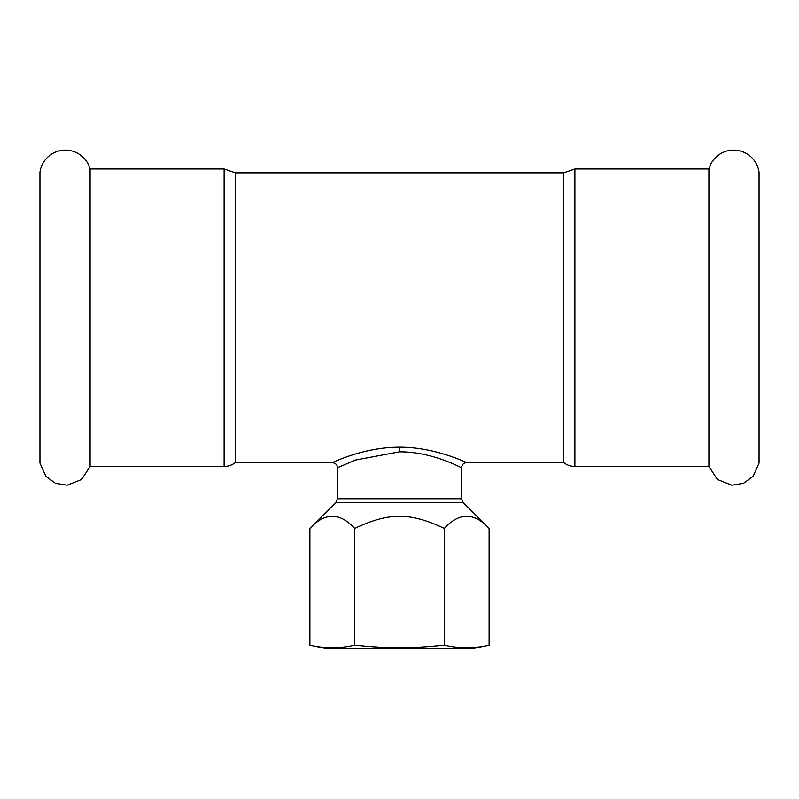 <?xml version="1.0" encoding="UTF-8"?>
<svg xmlns="http://www.w3.org/2000/svg" width="799" height="799" viewBox="0 0 799 799"><rect width="100%" height="100%" fill="white"/><g stroke="black" fill="none" stroke-linecap="round" stroke-linejoin="round"><path stroke-width="1.2" d="M90.097 317.712L90.097 466.446L81.618 479.49L67.156 485.223L55.481 483.305L45.913 476.354L39.95 463.08L39.95 172.344A25.648 25.648 0 0 1 90.097 168.979L90.097 317.712M708.903 317.712L708.903 466.446L717.382 479.49L731.844 485.223L743.519 483.305L753.087 476.354L759.05 463.08L759.05 172.344A25.648 25.648 0 0 0 708.903 168.979L708.903 317.712M309.892 528.429C324.833 512.249 339.765 512.249 354.696 528.429C388.963 512.249 410.037 512.249 444.304 528.429C459.235 512.249 474.167 512.249 489.108 528.429L463.1 502.421L335.9 502.421L309.892 528.429L309.892 645.153C324.833 648.598 339.765 648.598 354.696 645.153L354.696 528.429M444.304 528.429L444.304 645.153C410.037 648.598 388.963 648.598 354.696 645.153M489.108 528.429L489.108 645.153C474.167 648.598 459.235 648.598 444.304 645.153M489.108 645.153L471.929 648.808L327.071 648.808L309.892 645.153M399.5 451.825C433.138 451.705 462.052 468.334 461.562 467.725C461.882 464.599 463.61 462.871 466.736 462.561C467.255 463.14 435.934 447.09 399.5 447.2C363.046 447.11 331.785 463.1 332.234 462.581C335.81 463.27 337.528 464.988 337.408 467.755L355.625 460.004L399.5 451.825L399.5 447.2M456.609 465.408L455.39 464.848M461.582 467.725L461.582 498.756L337.418 498.756L335.9 502.421M235.325 172.854L224.12 168.979L224.12 466.446A18.107 18.107 0 0 0 235.325 462.571L235.325 172.854L563.675 172.854L563.675 462.571A18.107 18.107 0 0 0 574.88 466.446L708.903 466.446M563.675 172.854L574.88 168.979L574.88 466.446M461.582 498.756L463.1 502.421M337.418 498.756L337.418 467.755M235.325 462.571L332.234 462.571M466.736 462.571L563.675 462.571M90.097 466.446L224.12 466.446M90.097 168.979L224.12 168.979M574.88 168.979L708.903 168.979"/></g></svg>
